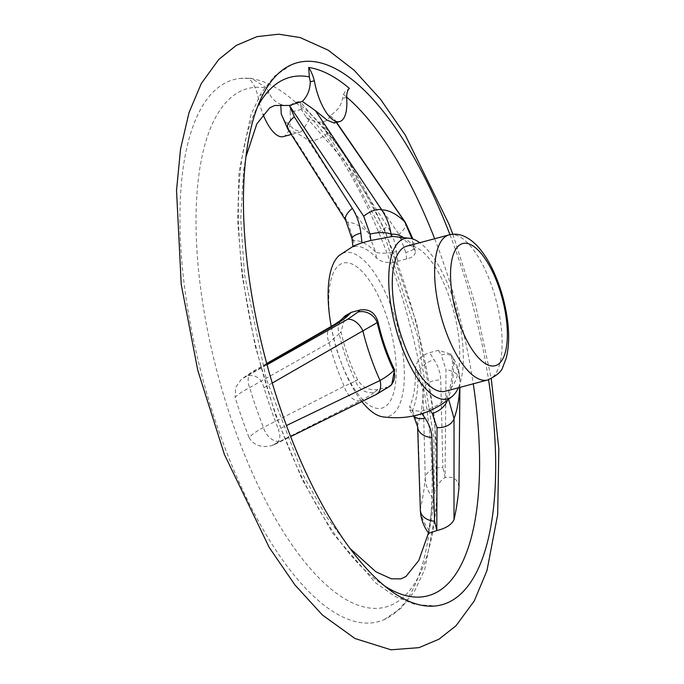 <?xml version="1.0" encoding="UTF-8"?>
<svg xmlns="http://www.w3.org/2000/svg" width="684" height="684" viewBox="0 0 684 684"><rect width="100%" height="100%" fill="white"/><g stroke="black" fill="none" stroke-linecap="round" stroke-linejoin="round"><path stroke-width="0.51" stroke-dasharray="3.42 2.56" d="M459.708 387.426A117.203 44.734 -104.9 0 0 459.896 380.817A15.8 11.004 -0.1 0 0 459.896 380.714L459.896 380.817C459.853 374.302 457.741 368.06 453.543 362.084L452.432 360.331L450.645 354.021L438.41 350.311L429.586 352.662C420.609 355.552 415.881 361.4 415.385 370.189L418.044 374.379L423.054 391.043L425.234 477.919C425.465 485.452 428.364 492.668 433.912 499.559A253.832 96.88 -104.9 0 1 429.167 530.16C423.618 523.2 420.745 515.881 420.532 508.212L417.915 424.131L412.452 410.383L409.759 406.407L409.733 409.938L420.472 411.375L422.028 413.675M433.912 499.559C433.955 490.026 437.692 482.647 445.13 477.423C453.894 476.218 458.494 479.732 458.93 487.974M428.731 533.289L429.167 530.16M249.044 437.563C253.961 445.404 261.493 448.08 271.659 445.6L360.374 400.773C366.786 397.541 371.549 394.685 374.661 392.188A15.8 14.407 51.3 0 1 355.569 381.142L344.24 386.246L263.425 427.449C256.329 431.365 251.541 434.733 249.044 437.563A253.832 96.88 -104.9 0 1 235.091 397.344C237.622 394.6 242.461 391.359 249.617 387.631L329.149 342.761L339.161 333.826A15.8 14.27 45.2 0 1 342.137 318.864M271.659 445.6L275.327 444.121L278.097 441.898L279.551 439.137L279.901 435.571L278.448 429.432L286.451 425.542M272.266 383.057L263.99 387.751A248.292 94.768 75.1 0 0 278.448 429.432M263.99 387.751C261.356 378.406 255.842 374.422 247.446 375.79L241.384 379.227L235.647 387.46L235.091 397.344M334.16 123.035L335.177 120.829L334.664 119.572L329.885 115.553C336.879 111.552 341.111 105.849 342.573 98.445L343.462 94.443A268.256 102.386 -104.9 0 1 346.634 97.077M434.665 238.742A268.256 102.386 -104.9 0 1 473.268 383.818M384.853 586.145A268.256 102.386 -104.9 0 1 242.948 276.9A268.256 102.386 -104.9 0 1 257.389 107.114M329.885 115.553C329.218 118.982 326.559 121.188 321.89 122.154L317.239 122.026L309.527 119.17L302.978 129.866L300.883 131.918L294.146 129.447L284.373 120.298L281.269 114.04M301.276 109.431L290.17 112.39A20.725 7.909 -104.9 0 1 294.146 102.805A20.725 7.909 -104.9 0 1 296.198 102.916L299.028 101.506L300.25 101.719L301.276 109.431L306.415 117.392L309.527 119.17M301.122 105.704A268.256 102.386 -104.9 0 1 431.997 535.435A268.256 102.386 -104.9 0 1 236.98 435.169A268.256 102.386 -104.9 0 1 266.982 88.15L251.413 78.352L248.352 78.318A20.725 7.909 -104.9 0 1 257.885 95.794A37.535 14.321 75.1 0 0 263.007 114.194M280.765 105.011L280.842 104.421C275.327 102.07 271.377 98.205 268.992 92.836L266.982 88.15M280.842 104.421L283.595 105.404M296.198 102.916A280.5 107.055 -104.9 0 1 423.516 387.358A280.5 107.055 -104.9 0 1 384.04 619.661A280.5 107.055 -104.9 0 1 184.723 288.263A280.5 107.055 -104.9 0 1 240.024 78.429A280.5 107.055 -104.9 0 1 248.352 78.318A280.5 107.055 -104.9 0 1 296.198 102.916M449.952 234.689A280.5 107.055 -104.9 0 1 488.547 379.731M343.462 94.443L345.463 91.117L349.404 88.407M302.978 129.866L308.048 140.092L368.103 232.603L375.61 252.071A15.8 4.42 172 0 0 396.515 251.464C395.224 242.23 392.206 233.885 387.452 226.438L327.072 133.662L321.89 122.154M353.628 246.043L352.953 246.548L354.303 246.531L353.611 240.759L347.874 222.206L289.537 130.576L284.373 120.298M336.323 122.487L335.177 120.829M420.352 510.179A15.8 11.474 178.3 0 1 420.532 508.212A223.095 85.149 -104.9 0 0 425.234 477.919A15.8 10.978 178.8 0 1 442.899 467.591L440.761 380.116C440.505 373.131 438.273 366.333 434.058 359.707L429.586 352.662M430.296 410.511L429.296 409.032L420.472 411.375M415.385 370.189A88.262 33.687 -104.9 0 1 409.759 406.407M447.413 400.345A15.8 9.841 -34.1 0 0 447.934 398.208L448.636 399.396M452.432 360.331A88.262 33.687 -104.9 0 1 446.806 396.549L447.934 398.208A90.707 34.619 -104.9 0 0 453.543 362.084A15.8 9.302 -32.4 0 0 452.774 357.373L452.774 357.373A15.8 9.302 -32.4 0 0 441.334 354.919L446.002 369.813L445.062 477.107L442.899 467.591M354.303 246.531A88.262 33.687 -104.9 0 1 376.431 257.911C381.569 262.519 388.717 263.639 397.891 261.279L410.827 257.646L413.743 255.679L415.197 253.225L415.282 251.507L413.487 248.053L411.99 238.725M393.676 236.502A88.262 33.687 -104.9 0 1 413.487 248.053M374.661 392.188L377.97 389.529L386.793 387.178L384.63 388.922A15.8 14.407 -128.7 0 0 389.529 386.451M266.854 364.05L247.446 375.79M377.97 389.529C368.992 390.735 362.187 387.418 357.544 379.56A88.262 33.687 -104.9 0 1 341.034 331.971L345.266 315.777M346.626 97.367L342.573 98.445M268.992 92.836L257.885 95.794M283.193 136.62A37.535 14.321 75.1 0 0 290.17 112.39M458.365 387.785A82.969 31.661 75.1 0 0 461.914 337.161A82.969 31.661 75.1 0 0 419.754 242.709M382.51 416.795A84.773 32.353 75.1 0 0 402.893 353.474A84.773 32.353 75.1 0 0 339.521 255.235M331.236 326.405A84.773 32.353 75.1 0 0 341.94 364.581A84.773 32.353 75.1 0 0 361.896 401.576M391.701 384.69L386.793 387.178M429.296 409.032C437.999 405.723 443.839 401.559 446.806 396.549M331.184 326.439A75.06 28.651 75.1 0 0 341 362.135A75.06 28.651 75.1 0 0 380.954 408.348A75.06 28.651 75.1 0 0 394.976 352.311A75.06 28.651 75.1 0 0 352.303 264.161A75.06 28.651 75.1 0 0 330.663 323.293M445.327 391.257A75.06 28.651 75.1 0 0 458.494 335.408A75.06 28.651 75.1 0 0 406.724 246.172M450.645 354.021L452.774 357.373C457.408 364.615 459.785 372.395 459.896 380.714L459.896 380.714A15.8 11.004 -0.1 0 0 446.002 369.813M384.63 388.922L374.037 395.215A15.8 10.337 -116.3 0 0 376.063 394.582M402.799 237.091A90.707 34.619 -104.9 0 1 413.145 245.607A15.8 4.42 -8 0 1 414.675 247.172L414.675 247.172A15.8 4.42 -8 0 1 405.817 252.516L406.715 258.928M405.321 222.368A15.8 6.609 -34.1 0 1 399.02 234.373L405.817 252.516M409.725 409.938L413.76 415.906A15.8 9.841 145.9 0 1 413.478 415.487A15.8 9.841 145.9 0 1 412.452 410.383A94.118 35.919 -104.9 0 0 418.044 374.379A15.8 9.302 147.6 0 1 434.058 359.707M417.625 426.705A15.8 11.457 177.7 0 1 417.915 424.131A114.271 43.614 -104.9 0 0 423.054 391.043A15.8 10.97 178.2 0 1 440.761 380.116M279.294 441.317A15.8 10.508 63.5 0 1 263.425 427.449A223.095 85.149 -104.9 0 1 249.617 387.631A15.8 10.38 60.2 0 1 252.225 371.797L252.225 371.797A15.8 10.38 60.2 0 1 254.867 370.916M360.374 400.773A15.8 10.593 63.4 0 1 344.24 386.246A114.271 43.614 -104.9 0 1 329.149 342.761A15.8 10.465 60 0 1 331.526 326.234M287.887 129.208A15.8 7.173 -32.5 0 0 289.537 130.576A223.095 85.149 -104.9 0 1 308.048 140.092A15.8 6.558 146.8 0 0 327.072 133.662M345.856 220.667A15.8 7.148 -32.1 0 0 347.874 222.206A114.271 43.614 -104.9 0 1 368.103 232.603A15.8 6.532 147.2 0 0 387.452 226.438M376.431 257.911L375.61 252.071A94.118 35.919 -104.9 0 0 353.611 240.759A15.8 5.104 -6.8 0 1 352.038 238.878M438.41 350.311L441.334 354.919M397.891 261.279L396.515 251.464M322.061 122.522L399.02 234.373M374.037 395.215L271.907 445.464M247.685 375.636L267.042 364.752M357.544 379.56L355.569 381.142A94.118 35.919 -104.9 0 1 339.161 333.826L341.034 331.971M487.675 379.988A75.06 28.651 75.1 0 0 500.842 324.139A75.06 28.651 75.1 0 0 449.072 234.903M306.415 117.4L345.95 162.707L384.28 235.065L417.505 335.75L433.81 438.239L434.306 490.283L428.475 532.939M350.123 548.577L326.268 516.497L303.217 475.252L266.085 378.414L244.479 274.31L240.734 218.829L243.53 170.974L245.924 156.91M384.04 619.661L400.995 608.281L414.478 591.284L424.73 569.507L437.153 505.408L434.656 418.531L416.539 322.959L384.434 229.012L342.65 150.813L300.25 101.719M240.024 78.429L251.413 78.361M291.572 64.715L274.609 76.095L261.134 93.092L250.883 114.869L239.032 171.966L237.69 221.317L242.153 275.746L255.141 345.805L275.541 415.154L301.969 479.039L332.706 533.195L375.354 582.648L395.07 596.448L415.214 604.502L435.58 605.947M452.851 234.261L475.628 305.526L491.283 378.662M299.028 101.506L294.146 102.805M300.883 131.918L291.247 134.483M341 362.135L341.94 364.581M274.72 444.438L290.657 436.614M415.282 251.507L412.982 239.032M334.647 119.58L336.605 122.41M266.7 363.495L252.225 371.797L241.392 379.235"/><path stroke-width="1.03" d="M458.973 487.239L459.896 387.375L458.973 487.239M448.636 399.396L454.039 418.514L454.005 519.686A248.292 94.768 75.1 0 0 458.93 487.974M454.005 519.686C451.508 524.782 445.797 528.399 436.879 530.536L428.731 533.289M257.389 107.114A268.256 102.386 -104.9 0 1 309.322 76.89L310.288 81.849C310.032 89.835 307.39 96.35 302.345 101.394L315.486 110.714L327.174 120.187L334.16 123.035M346.634 97.077A268.256 102.386 -104.9 0 1 434.665 238.742M473.268 383.818A268.256 102.386 -104.9 0 1 384.853 586.145M245.924 156.91L256.842 123.847L269.735 107.824L274.746 105.498L289.426 105.464L302.345 101.394M488.547 379.731A280.5 107.055 -104.9 0 1 435.58 605.947A280.5 107.055 -104.9 0 1 248.241 271.368A280.5 107.055 -104.9 0 1 291.572 64.715A280.5 107.055 -104.9 0 1 449.952 234.689M308.681 67.477A20.725 7.909 -104.9 0 1 314.341 80.763A37.535 14.321 75.1 0 0 339.649 121.598A37.535 14.321 75.1 0 0 346.626 97.367A20.725 7.909 -104.9 0 1 349.404 88.407A276.55 105.55 75.1 0 0 308.681 67.477L309.322 76.89M315.486 110.714L381.672 209.877C386.537 217.033 389.675 225.156 391.068 234.261A15.8 5.104 173.2 0 0 370.07 234.133L363.7 216.221L289.589 105.823L294.334 116.827L352.371 208.398C356.937 215.759 359.767 224.001 360.844 233.124L362.007 242.829C353.799 245.684 351.234 246.924 354.303 246.531M411.99 238.725L404.706 221.719L336.323 122.487M422.028 413.675L424.995 418.069C429.261 424.354 431.544 430.834 431.843 437.512L434.579 521.157A15.8 11.474 178.3 0 1 420.352 510.179L420.352 510.179C420.728 518.609 423.524 526.321 428.757 533.332M402.799 237.091A90.707 34.619 -104.9 0 0 391.068 234.261L391.351 236.673L370.822 240.477L362.007 242.829M391.351 236.673A88.262 33.687 -104.9 0 1 393.676 236.502M286.451 425.542L380.048 380.475C386.374 376.867 390.949 373.498 393.77 370.36L394.591 369.702A88.262 33.687 -104.9 0 1 378.081 322.113L272.266 383.057M345.266 315.777L351.208 312.357L360.023 310.014C369.198 308.629 375.217 312.665 378.081 322.113M266.7 363.495L331.526 326.234A15.8 10.465 60 0 1 334.211 325.345L266.854 364.05M314.341 80.763L310.288 81.849M352.935 246.402L352.038 238.878L345.856 220.667L287.887 129.208L281.269 114.04L280.765 105.011M263.007 114.194A37.535 14.321 75.1 0 0 283.193 136.62L291.247 134.483M419.754 242.709A82.969 31.661 75.1 0 0 410.998 238.477A82.969 31.661 75.1 0 0 395.429 326.858A82.969 31.661 75.1 0 0 452.868 395.805A82.969 31.661 75.1 0 0 458.365 387.785M353.628 246.043L339.521 255.235A84.773 32.353 75.1 0 0 330.261 320.711A84.773 32.353 75.1 0 0 331.236 326.405M361.896 401.576A84.773 32.353 75.1 0 0 382.51 416.795C409.135 420.421 432.587 413.427 452.868 395.805M394.591 369.702L391.701 384.69L389.538 386.451A15.8 14.407 -128.7 0 0 389.538 386.451A15.8 14.407 -128.7 0 0 393.77 370.36A90.707 34.619 -104.9 0 1 377.303 322.882A15.8 14.27 -134.8 0 0 357.971 312.058L360.023 310.014M330.261 320.711L330.663 323.293A75.06 28.651 75.1 0 0 331.184 326.439M449.072 234.903L406.724 246.172A75.06 28.651 75.1 0 0 398.344 326.08A75.06 28.651 75.1 0 0 445.327 391.257L487.675 379.988C496.704 375.772 501.782 371.386 502.911 366.812L506.177 358.279C508.973 347.481 509.409 334.715 507.468 319.975C504.92 301.268 499.688 283.834 491.779 267.683C487.068 258.201 481.784 250.489 475.91 244.547C466.787 235.8 457.844 232.586 449.072 234.903A75.06 28.651 75.1 0 0 440.684 314.811A75.06 28.651 75.1 0 0 487.675 379.988M434.579 521.157L436.879 530.536M436.811 530.237L437.025 427.594A15.8 11.491 -0.5 0 0 454.039 418.514A117.203 44.734 -104.9 0 0 459.708 387.426M437.025 427.594L432.254 413.401A15.8 9.841 -34.1 0 0 447.413 400.345M389.529 386.451L376.063 394.582A15.8 10.337 -116.3 0 0 380.048 380.475A117.203 44.734 -104.9 0 1 362.871 330.936A15.8 10.217 -119.5 0 0 347.694 319.274L357.971 312.058M412.982 239.032L405.321 222.368A15.8 6.609 -34.1 0 0 404.706 221.719A117.203 44.734 -104.9 0 0 381.672 209.877A15.8 7.216 146.6 0 0 363.7 216.221M424.995 418.069A15.8 9.841 145.9 0 1 413.786 415.906M431.843 437.512A15.8 11.457 177.7 0 1 417.625 426.705L420.352 510.179M331.526 326.234C337.127 322.908 340.658 320.454 342.137 318.864A15.8 14.27 45.2 0 1 342.137 318.855A15.8 14.27 45.2 0 1 348.053 315.486C345.095 318.428 340.478 321.711 334.211 325.345M352.038 238.878A15.8 5.104 -6.8 0 1 360.844 233.124M345.856 220.667A15.8 7.148 -32.1 0 1 352.371 208.398M287.887 129.208A15.8 7.173 -32.5 0 1 294.334 116.827M432.254 413.401L430.296 410.511M370.822 240.477L370.07 234.133M351.208 312.357L348.053 315.486M267.042 364.752L347.694 319.274M506.297 318.684A63.21 24.128 75.1 0 0 458.571 245.838A63.21 24.128 75.1 0 0 472.011 349.362A63.21 24.128 75.1 0 0 506.297 318.684M428.475 532.939L418.805 560.461L405.894 576.544L400.884 578.869L391.299 578.801L375.884 571.781L350.123 548.577M491.283 378.662L498.833 448.901L497.67 514.659L486.965 570.61L474.286 600.894L456.006 625.766L438.983 639.189L418.959 647.654L390.983 649.8L354.996 638.523L322.455 615.053L294.992 585.008L269.265 547.533L224.403 454.45L197.787 370.386L181.226 284.399L176.532 190.391L180.542 149.044L189.032 112.552L201.318 83.482L218.812 59.422L236.313 45.383L257.047 36.628L278.704 34.2L300.165 37.569L328.192 50.18L354.073 70.178L380.509 99.223L405.338 135.184L448.952 224.121L452.851 234.261M339.649 121.598L334.168 123.06M410.998 238.477L393.651 236.502M290.657 436.614L376.063 394.582M336.605 122.41L405.321 222.368M413.478 415.487L417.625 426.705M342.137 318.855L345.258 315.76"/></g></svg>
